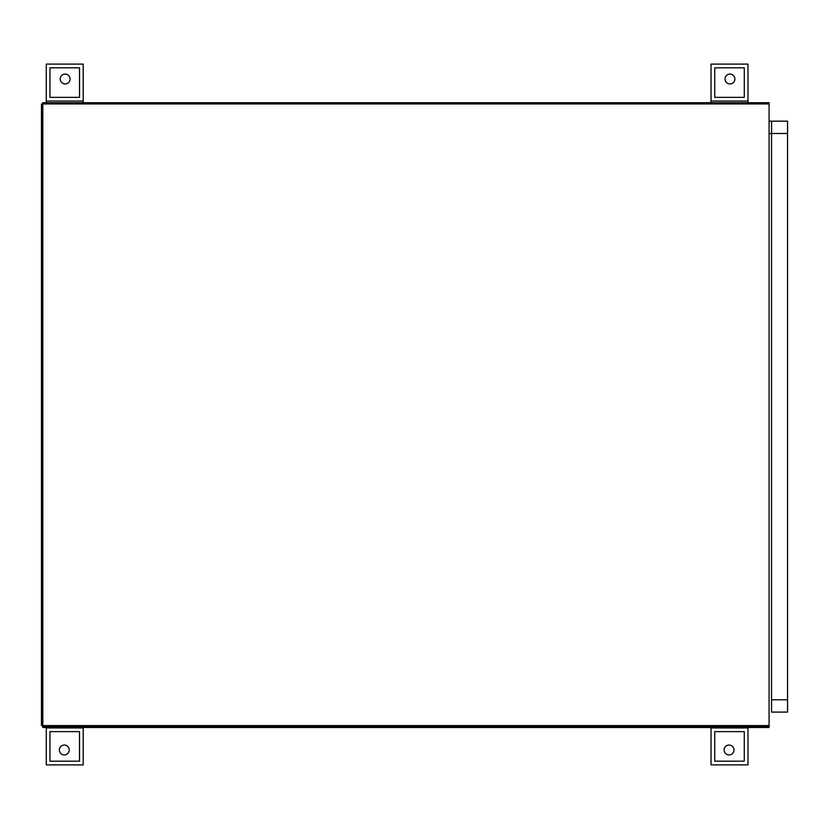 <?xml version="1.0" encoding="UTF-8"?>
<svg xmlns="http://www.w3.org/2000/svg" width="829" height="829" viewBox="0 0 829 829"><rect width="100%" height="100%" fill="white"/><g stroke="black" fill="none" stroke-linecap="round" stroke-linejoin="round"><path stroke-width="1.24" d="M771.55 133.49L771.55 712.09L787.55 712.09L787.55 121.179L769.084 121.179L771.55 121.179L771.55 133.49L769.084 133.49L787.55 133.49M42.683 104.133L42.683 725.634L41.45 725.634L41.45 104.133L42.683 104.122L42.683 725.883L79.615 725.593M769.084 726.256L769.084 727.479L42.683 727.479L42.683 726.256L769.084 726.256M769.084 102.713L769.084 103.946L42.683 103.946L42.683 102.713L769.084 102.713M769.084 103.946L769.084 725.593L42.807 725.593L42.807 103.946M750.618 725.593L79.688 725.593M79.615 725.883L42.683 725.883M49.958 731.644L79.501 731.644L79.501 761.188L49.958 761.188L49.958 731.644L49.958 761.188M83.201 727.955L46.269 727.955L46.269 764.887L83.201 764.887L83.201 727.479M83.201 726.256L83.201 725.634M69.221 749.986A4.922 4.922 0 0 1 61.833 754.255A4.922 4.922 0 0 1 61.833 745.727A4.922 4.922 0 0 1 69.221 749.986M79.501 761.188L79.501 731.644M714.733 731.644L744.276 731.644L744.276 761.188L714.733 761.188L714.733 731.644L714.733 761.188M747.976 727.955L711.044 727.955L711.044 764.887L747.976 764.887L747.976 727.479M747.976 726.256L747.976 725.634M711.044 726.256L711.044 725.634M733.997 749.986A4.922 4.922 0 0 1 726.608 754.255A4.922 4.922 0 0 1 726.608 745.727A4.922 4.922 0 0 1 733.997 749.986M744.276 761.188L744.276 731.644M79.511 97.356L49.958 97.356L49.958 67.812L79.511 67.812L79.511 97.356L79.511 67.812M46.269 101.045L83.201 101.045L83.201 64.113L46.269 64.113L46.269 102.713M83.201 101.045L83.201 102.713M60.248 79.014A4.922 4.922 0 0 1 67.636 74.745A4.922 4.922 0 0 1 67.636 83.273A4.922 4.922 0 0 1 60.248 79.014M49.958 67.812L49.958 97.356M744.287 97.356L714.743 97.356L714.743 67.812L744.287 67.812L744.287 97.356L744.287 67.812M711.044 101.045L747.976 101.045L747.976 64.113L711.044 64.113L711.044 102.713M747.976 101.045L747.976 102.713M725.023 79.014A4.922 4.922 0 0 1 732.411 74.745A4.922 4.922 0 0 1 732.411 83.273A4.922 4.922 0 0 1 725.023 79.014M714.743 67.812L714.743 97.356M787.55 699.78L771.55 699.78"/></g></svg>
